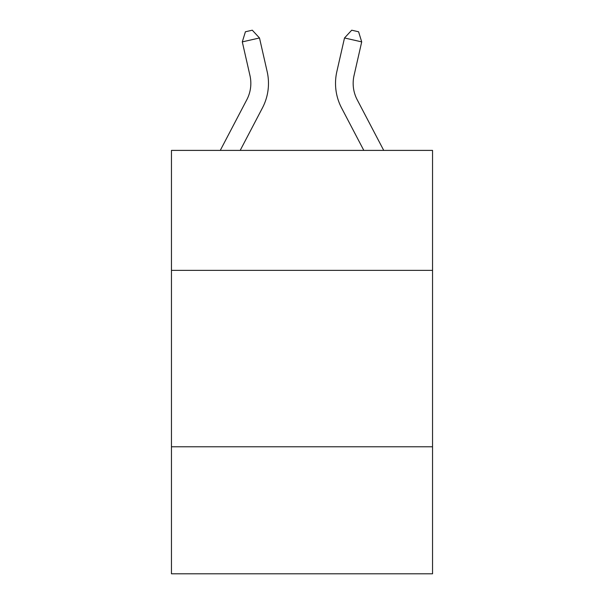 <?xml version="1.0" encoding="UTF-8"?>
<svg xmlns="http://www.w3.org/2000/svg" width="604" height="604" viewBox="0 0 604 604"><rect width="100%" height="100%" fill="white"/><g stroke="black" fill="none" stroke-linecap="round" stroke-linejoin="round"><path stroke-width="0.91" d="M432.547 270.365L432.547 150.396L171.453 150.396L171.453 270.365L432.547 270.365L432.547 573.8L171.453 573.8L171.453 270.365M432.547 446.779L171.453 446.779M249.958 75.523A35.281 35.281 -141 0 1 246.809 99.736L220.271 150.396L246.809 99.736A35.281 35.281 0 0 0 249.958 75.523L242.295 41.887L245.413 31.77L252.291 30.2L259.493 37.969L267.157 71.604A52.925 52.925 39 0 1 262.438 107.92L240.188 150.396M383.729 150.396L357.191 99.736A35.281 35.281 0 0 1 354.042 75.523L361.705 41.887L344.507 37.969L336.843 71.604A52.925 52.925 0 0 0 341.562 107.92L363.812 150.396M357.191 99.736A35.281 35.281 0 0 1 354.042 75.523A35.281 35.281 0 0 0 357.191 99.736A35.281 35.281 0 0 1 354.042 75.523A35.281 35.281 0 0 0 357.191 99.736A35.281 35.281 0 0 1 354.042 75.523A35.281 35.281 0 0 0 357.191 99.736A35.281 35.281 0 0 1 354.042 75.523A35.281 35.281 0 0 0 357.191 99.736A35.281 35.281 0 0 1 354.042 75.523A35.281 35.281 0 0 0 357.191 99.736A35.281 35.281 0 0 1 354.042 75.523A35.281 35.281 0 0 0 357.191 99.736A35.281 35.281 0 0 1 354.042 75.523A35.281 35.281 0 0 0 357.191 99.736A35.281 35.281 0 0 1 354.042 75.523M361.705 41.887L358.587 31.77L351.709 30.2L344.507 37.969L336.843 71.604M242.295 41.887L259.493 37.969L267.157 71.604"/></g></svg>
